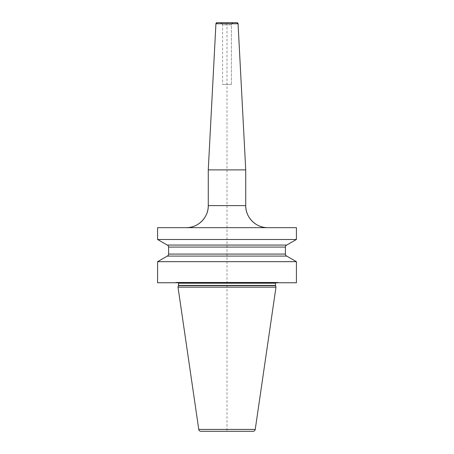 <?xml version="1.0" encoding="UTF-8"?>
<svg xmlns="http://www.w3.org/2000/svg" width="454" height="454" viewBox="0 0 454 454"><rect width="100%" height="100%" fill="white"/><g stroke="black" fill="none" stroke-linecap="round" stroke-linejoin="round"><path stroke-width="0.34" stroke-dasharray="2.27 1.7" d="M275.657 282.757A0.88 0.88 0 0 1 276.424 282.32A0.88 0.88 0 0 0 275.657 282.757A0.88 0.88 0 0 1 276.424 282.32L277.57 282.32A0.88 0.88 0 0 1 277.797 282.348L279.335 282.757L296.422 282.757L157.578 282.757L279.335 282.757L174.665 282.757L176.203 282.348L174.665 282.757M296.422 261.669L157.578 261.669M296.422 227.664L186.231 227.664M296.422 239.496L157.578 239.496M286.712 256.09L167.288 256.09M276.424 282.32L176.43 282.32A0.88 0.88 0 0 0 176.203 282.348A0.88 0.88 0 0 1 176.43 282.32L177.576 282.32A0.88 0.88 0 0 1 178.343 282.757A0.88 0.88 0 0 0 177.576 282.32L276.424 282.32L177.576 282.32M277.57 282.32A0.88 0.88 0 0 1 277.797 282.348A0.88 0.88 0 0 0 277.57 282.32L176.43 282.32M275.981 287.166L178.019 287.166M253.054 431.3L200.946 431.3L253.054 431.3L227 431.3L227 22.7L217.029 22.7L233.611 22.7L220.389 22.7A2.202 2.202 0 0 1 222.591 24.902L231.409 24.902L231.409 84.41L222.591 84.41L231.409 84.41L222.591 84.41L222.591 24.902C222.897 24.073 222.165 23.341 220.389 22.7M286.712 245.069L167.288 245.069M208.267 169.887L245.733 169.887M236.971 22.7L227 22.7M233.611 22.7A2.202 2.202 0 0 0 231.409 24.902C231.103 24.073 231.835 23.341 233.611 22.7A2.202 2.202 0 0 0 231.409 24.902L231.409 84.41L227 84.41M279.335 282.757L277.797 282.348L279.335 282.757L296.422 282.757M277.797 282.348L176.203 282.348L277.797 282.348M275.538 283.2L178.462 283.2M275.538 285.407L178.462 285.407M275.572 285.634L178.428 285.634M255.239 429.416L198.761 429.416M285.401 247.084L168.599 247.084M285.401 254.075L168.599 254.075M245.733 205.622L208.267 205.622M238.072 23.744L215.928 23.744M231.409 84.41L231.409 24.902L222.591 24.902L222.591 84.41"/><path stroke-width="0.68" d="M296.422 261.669L286.712 256.09L296.422 261.669L296.422 282.757L296.422 261.669L296.422 282.757L157.578 282.757L157.578 261.669L167.288 256.09A2.202 2.202 0 0 0 168.599 254.075L168.599 247.084A2.202 2.202 0 0 0 167.288 245.069L157.578 239.496L296.422 239.496L296.422 227.664L296.422 239.496L296.422 227.664L157.578 227.664L157.578 239.496L167.288 245.069A2.202 2.202 0 0 1 168.599 247.084L168.599 254.075A2.202 2.202 0 0 1 167.288 256.09L157.578 261.669L296.422 261.669L286.712 256.09L167.288 256.09M178.019 287.166L198.761 429.416L178.019 287.166L178.428 285.634L178.019 287.166L275.981 287.166L275.572 285.634A0.88 0.88 0 0 1 275.538 285.407L275.538 283.2A0.88 0.88 0 0 1 275.657 282.757A0.88 0.88 0 0 0 275.538 283.2A0.88 0.88 0 0 1 275.657 282.757M178.462 283.2A0.88 0.88 0 0 0 178.343 282.757A0.88 0.88 0 0 1 178.462 283.2L178.462 285.407L178.462 283.2L275.538 283.2L275.538 285.407L275.538 283.2M178.428 285.634A0.88 0.88 0 0 0 178.462 285.407A0.88 0.88 0 0 1 178.428 285.634L275.572 285.634A0.88 0.88 0 0 1 275.538 285.407L178.462 285.407M275.981 287.166L275.572 285.634L275.981 287.166L255.239 429.416A2.202 2.202 0 0 1 253.054 431.3A2.202 2.202 0 0 0 255.239 429.416L275.981 287.166L255.239 429.416A2.202 2.202 0 0 1 253.054 431.3L200.946 431.3A2.202 2.202 0 0 1 198.761 429.416A2.202 2.202 0 0 0 200.946 431.3M286.712 256.09A2.202 2.202 0 0 1 285.401 254.075A2.202 2.202 0 0 0 286.712 256.09A2.202 2.202 0 0 1 285.401 254.075L285.401 247.084A2.202 2.202 0 0 1 286.712 245.069L167.288 245.069M286.712 245.069A2.202 2.202 0 0 0 285.401 247.084L285.401 254.075L285.401 247.084A2.202 2.202 0 0 1 286.712 245.069L296.422 239.496M267.769 227.664A22.036 22.036 0 0 1 245.733 205.622C245.427 217.398 255.994 227.965 267.769 227.664A22.036 22.036 0 0 1 245.733 205.622L245.733 169.887L208.267 169.887L208.267 205.622A22.036 22.036 0 0 1 186.231 227.664C198.006 227.965 208.573 217.398 208.267 205.622L245.733 205.622L245.733 169.887L238.072 23.744A1.101 1.101 0 0 0 236.971 22.7L217.029 22.7A1.101 1.101 0 0 0 215.928 23.744L208.267 169.887L208.267 205.622M157.578 227.664L157.578 239.496M157.578 261.669L157.578 282.757M245.733 205.622L245.733 169.887L238.072 23.744A1.101 1.101 0 0 0 236.971 22.7L238.072 23.744L215.928 23.744L208.267 169.887M255.239 429.416L198.761 429.416M285.401 247.084L168.599 247.084M285.401 254.075L168.599 254.075M238.072 23.744L245.733 169.887M215.928 23.744L217.029 22.7"/></g></svg>
